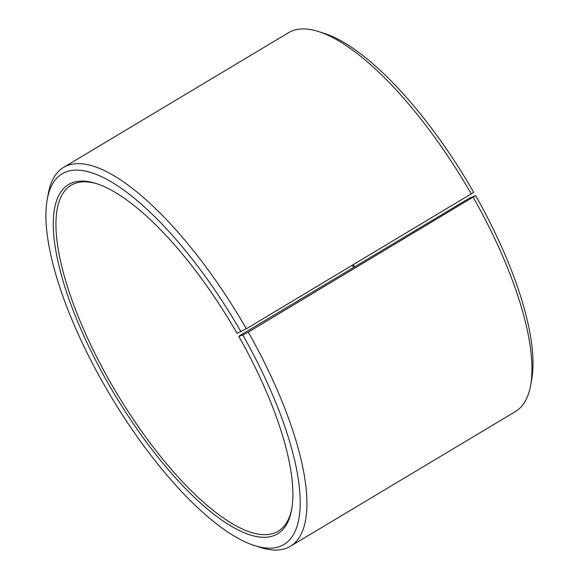 <?xml version="1.0" encoding="UTF-8"?>
<svg xmlns="http://www.w3.org/2000/svg" width="579" height="579" viewBox="0 0 579 579"><rect width="100%" height="100%" fill="white"/><g stroke="black" fill="none" stroke-linecap="round" stroke-linejoin="round"><path stroke-width="0.87" d="M352.307 265.341A201.593 67.627 -120.9 0 0 353.639 267.469M239.728 335.661L469.403 198.17L475.605 195.622L248.253 332.122L242.825 334.98L238.794 336.377L239.728 335.661M97.395 183.898A201.593 67.627 -120.9 0 0 71.079 185.28A201.593 67.627 -120.9 0 0 111.262 383.884A201.593 67.627 -120.9 0 0 278.173 531.211A201.593 67.627 -120.9 0 0 291.823 508.666M471.364 194.066A220.794 74.061 -120.9 0 0 318.624 31.577L324.312 33.401A215.989 72.455 -120.9 0 1 473.738 192.358L246.35 328.778L237.035 333.294A203.511 68.271 -120.9 0 0 96.252 183.521A203.511 68.271 -120.9 0 0 109.105 385.057A203.511 68.271 -120.9 0 0 291.613 509.86A203.511 68.271 -120.9 0 0 238.794 336.377M240.958 331.709A215.989 72.455 -120.9 0 0 47.268 199.256A215.989 72.455 -120.9 0 0 105.183 386.642A215.989 72.455 -120.9 0 0 254.608 545.599A215.989 72.455 -120.9 0 0 242.825 334.98M246.35 328.778A220.794 74.061 -120.9 0 0 63.545 167.418A220.794 74.061 -120.9 0 0 48.346 193.379L47.268 199.256M318.624 31.577A220.794 74.061 -120.9 0 0 288.559 32.706L63.545 167.418M353.306 264.748A203.511 68.271 -120.9 0 0 354.637 266.868M254.608 545.599L260.297 547.423A220.794 74.061 -120.9 0 0 290.361 546.294L515.382 411.582A220.794 74.061 -120.9 0 0 530.574 385.621L531.66 379.744A215.989 72.455 -120.9 0 0 475.605 195.622M530.574 385.621A220.794 74.061 -120.9 0 0 473.275 197.41M290.361 546.294A220.794 74.061 -120.9 0 0 248.253 332.122"/></g></svg>
